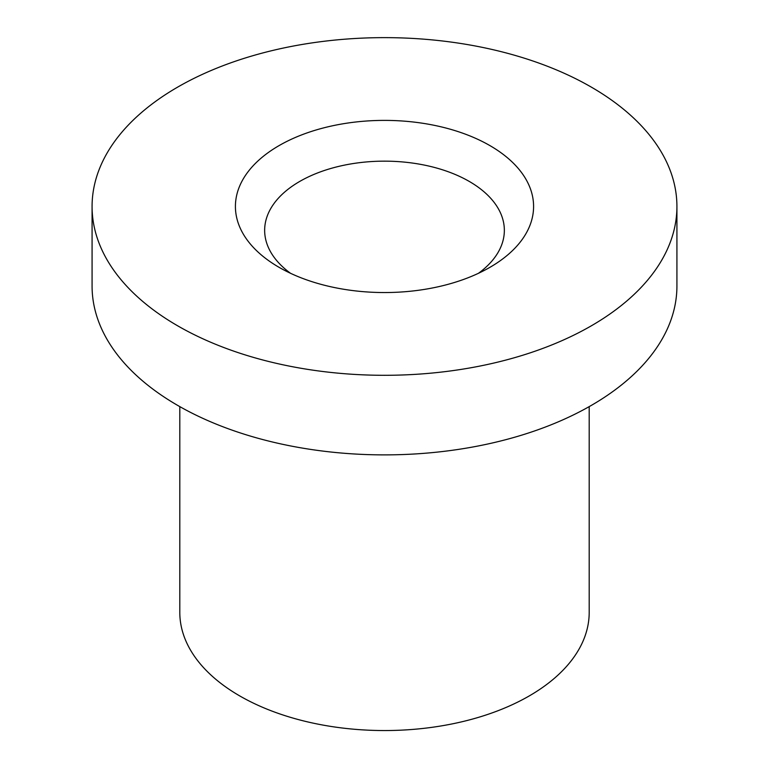 <?xml version="1.0" encoding="UTF-8"?>
<svg xmlns="http://www.w3.org/2000/svg" width="769" height="769" viewBox="0 0 769 769"><rect width="100%" height="100%" fill="white"/><g stroke="black" fill="none" stroke-linecap="round" stroke-linejoin="round"><path stroke-width="1.15" d="M478.453 273.303A119.849 69.191 0 0 0 504.349 230.344A119.849 69.191 0 0 0 384.5 161.154A119.849 69.191 0 0 0 264.651 230.344A119.849 69.191 0 0 0 290.547 273.303M279.08 267.333L279.08 267.333A149.09 86.08 180 0 1 279.08 145.601A149.09 86.08 180 0 1 489.92 145.601A149.09 86.08 180 0 1 489.92 267.333A149.09 86.08 180 0 1 279.08 267.333M591.274 87.089A292.422 168.834 180 0 1 676.922 206.467A292.422 168.834 180 0 1 384.5 375.301A292.422 168.834 180 0 1 92.078 206.467A292.422 168.834 180 0 1 272.591 50.485A292.422 168.834 180 0 1 591.274 87.089M676.922 206.467L676.922 286.058A292.422 168.834 180 0 1 384.5 454.883A292.422 168.834 180 0 1 92.078 286.058L92.078 206.467M589.198 406.628L589.198 612.364A204.698 118.186 180 0 1 384.5 730.55A204.698 118.186 180 0 1 179.802 612.364L179.802 406.628"/></g></svg>
